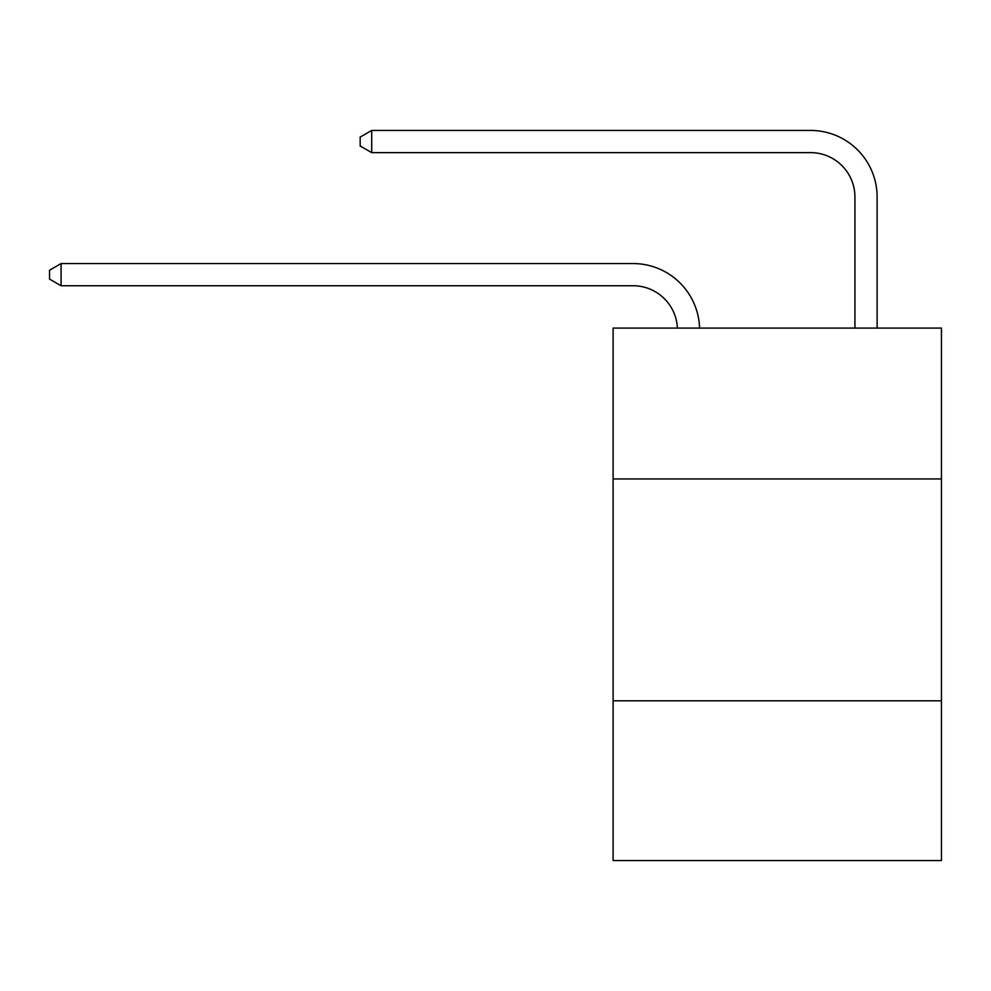 <?xml version="1.0" encoding="UTF-8"?>
<svg xmlns="http://www.w3.org/2000/svg" width="991" height="991" viewBox="0 0 991 991"><rect width="100%" height="100%" fill="white"/><g stroke="black" fill="none" stroke-linecap="round" stroke-linejoin="round"><path stroke-width="1.49" d="M941.45 478.95L941.45 328.083L613.095 328.083L613.095 478.95L941.45 478.95L941.45 860.56L613.095 860.56L613.095 478.95M941.45 700.81L613.095 700.81M633.051 285.742A44.372 44.372 0 0 1 677.386 328.083A44.372 44.372 0 0 0 633.051 285.742A44.372 44.372 0 0 1 677.386 328.083A44.372 44.372 0 0 0 633.051 285.742A44.372 44.372 0 0 1 677.386 328.083A44.372 44.372 0 0 0 633.051 285.742A44.372 44.372 0 0 1 677.386 328.083A44.372 44.372 0 0 0 633.051 285.742A44.372 44.372 0 0 1 677.386 328.083A44.372 44.372 0 0 0 633.051 285.742A44.372 44.372 0 0 1 677.386 328.083A44.372 44.372 0 0 0 633.051 285.742A44.372 44.372 0 0 1 677.386 328.083A44.372 44.372 0 0 0 633.051 285.742A44.372 44.372 0 0 1 677.386 328.083A44.372 44.372 0 0 0 633.051 285.742A44.372 44.372 0 0 1 677.386 328.083A44.372 44.372 0 0 0 633.051 285.742A44.372 44.372 0 0 1 677.386 328.083A44.372 44.372 0 0 0 633.051 285.742A44.372 44.372 0 0 1 677.386 328.083A44.372 44.372 0 0 0 633.051 285.742A44.372 44.372 0 0 1 677.386 328.083A44.372 44.372 0 0 0 633.051 285.742L61.083 285.742L49.55 279.09L49.55 270.221L61.083 263.556L633.051 263.556A66.558 66.558 0 0 1 699.584 328.083M854.923 328.083L854.923 196.998A44.372 44.372 0 0 0 810.551 152.626L371.699 152.626L360.167 145.974L360.167 137.092L371.699 130.44L810.551 130.44A66.558 66.558 0 0 1 877.109 196.998L877.109 328.083M61.083 285.742L61.083 263.556L633.051 263.556M854.923 196.998A44.372 44.372 0 0 0 810.551 152.626A44.372 44.372 0 0 1 854.923 196.998A44.372 44.372 0 0 0 810.551 152.626A44.372 44.372 0 0 1 854.923 196.998A44.372 44.372 0 0 0 810.551 152.626A44.372 44.372 0 0 1 854.923 196.998A44.372 44.372 0 0 0 810.551 152.626A44.372 44.372 0 0 1 854.923 196.998A44.372 44.372 0 0 0 810.551 152.626A44.372 44.372 0 0 1 854.923 196.998A44.372 44.372 0 0 0 810.551 152.626A44.372 44.372 0 0 1 854.923 196.998A44.372 44.372 0 0 0 810.551 152.626A44.372 44.372 0 0 1 854.923 196.998A44.372 44.372 0 0 0 810.551 152.626A44.372 44.372 0 0 1 854.923 196.998A44.372 44.372 0 0 0 810.551 152.626A44.372 44.372 0 0 1 854.923 196.998A44.372 44.372 0 0 0 810.551 152.626A44.372 44.372 0 0 1 854.923 196.998A44.372 44.372 0 0 0 810.551 152.626A44.372 44.372 0 0 1 854.923 196.998A44.372 44.372 0 0 0 810.551 152.626M371.699 152.626L371.699 130.44L810.551 130.44"/></g></svg>
